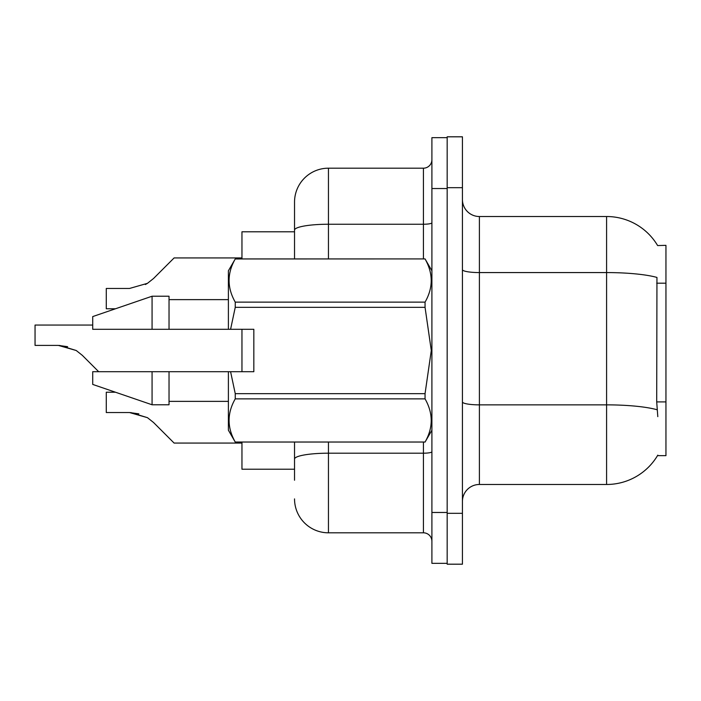 <?xml version="1.0" encoding="UTF-8"?>
<svg xmlns="http://www.w3.org/2000/svg" width="701" height="701" viewBox="0 0 701 701"><rect width="100%" height="100%" fill="white"/><g stroke="black" fill="none" stroke-linecap="round" stroke-linejoin="round"><path stroke-width="1.05" d="M657.626 245.56A59.357 59.357 0 0 0 606.593 216.521A59.357 59.357 0 0 1 657.626 245.56L665.95 245.35L665.95 455.65L657.494 455.65L657.801 455.142A59.357 59.357 0 0 1 606.593 484.479A59.357 59.357 0 0 0 657.494 455.65M294.534 230.13L294.534 202.107A33.92 33.92 0 0 1 328.454 168.187L328.454 224.241A33.92 5.888 180 0 0 294.534 230.13L294.534 258.914L294.534 220.762L294.534 231.786L241.959 231.786L241.959 258.914M241.959 371.696L241.959 329.304M294.534 469.214L241.959 469.214L241.959 442.086M462.432 501.443A16.955 16.955 0 0 1 479.396 484.479L606.593 484.479L606.593 216.521L479.396 216.521A16.955 16.955 0 0 1 462.432 199.557A16.955 16.955 0 0 0 479.396 216.521L479.396 484.479M447.168 513.316L447.168 564.191L462.432 564.191L462.432 513.316L447.168 513.316M462.432 187.684L462.432 136.809L447.168 136.809L447.168 187.684L462.432 187.684L462.432 513.316M657.801 416.639L656.706 401.91L656.951 277.43A59.357 10.305 180 0 0 606.593 272.575L479.396 272.575A16.955 2.944 0 0 1 462.432 269.631M294.534 480.238L294.534 442.086L294.534 480.238M431.904 512.466L431.904 563.341L447.168 563.341L447.168 137.659L431.904 137.659L431.904 512.466L447.168 512.466M328.454 442.086L328.454 532.813L423.43 532.813L423.43 442.086M328.454 168.187L423.43 168.187A8.482 8.482 0 0 0 431.904 159.705M294.534 202.107L294.534 220.762M431.904 541.295A8.482 8.482 0 0 0 423.43 532.813M328.454 532.813A33.92 33.92 0 0 1 294.534 498.893M115.463 392.218L106.28 392.218L106.28 412.547L129.545 412.547L147.447 417.665L153.528 422.484L174.12 443.076L241.959 443.076M138.851 413.853L129.545 412.547L106.28 412.547L129.545 412.547M147.447 417.665L130.815 412.574L147.447 417.665L130.815 412.574L147.447 417.665L130.815 412.574L147.447 417.665L130.815 412.574L147.447 417.665L153.528 422.484M92.716 325.062L35.05 325.062L35.05 345.391L58.314 345.391L76.216 350.5L82.297 355.319L98.675 371.696M67.62 346.688L58.314 345.391L35.05 345.391L58.314 345.391L67.62 346.688L58.314 345.391L35.05 345.391L58.314 345.391L67.62 346.688L58.314 345.391L35.05 345.391L58.314 345.391L67.62 346.688L58.314 345.391L35.05 345.391L58.314 345.391L67.62 346.688L58.314 345.391M76.216 350.5L59.585 345.409L76.216 350.5L59.585 345.409L76.216 350.5L59.585 345.409L76.216 350.5L59.585 345.409L76.216 350.5L82.297 355.319M145.37 284.527L147.447 283.335L129.545 288.453L106.28 288.453L106.28 308.782L115.463 308.782M153.528 278.516L147.447 283.335L153.528 278.516L147.447 283.335L153.528 278.516L147.447 283.335L153.528 278.516L147.447 283.335L153.528 278.516L147.447 283.335L153.528 278.516L147.447 283.335L153.528 278.516L147.447 283.335L153.528 278.516L147.447 283.335L153.528 278.516L174.12 257.924L241.959 257.924M230.585 329.304L253.832 329.304L253.832 371.696L230.585 371.696L235.247 393.664L425.051 393.664L431.29 350.5L425.051 307.336L235.247 307.336L230.585 329.304L228.395 329.304L228.395 270.788L235.247 258.967C227.036 273.294 227.036 287.682 235.247 302.131L235.247 307.336M425.051 393.664L425.051 398.869L235.247 398.869C227.036 413.196 227.036 427.584 235.247 442.033L425.051 442.033C433.262 427.706 433.262 413.318 425.051 398.869M230.585 371.696L228.395 371.696L228.395 430.212L235.247 442.086M235.247 393.664L235.247 398.869M152.073 371.696L92.716 371.696L92.716 384.42L152.073 404.775L169.029 404.775L169.029 371.696L152.073 371.696L152.073 404.775M92.716 371.696L115.148 371.696M228.395 371.696L169.029 371.696M235.247 442.033L425.051 442.033M235.247 258.914L425.051 258.914L235.247 258.967M235.247 302.131L425.051 302.131L425.051 307.336M425.051 302.131C433.262 287.804 433.262 273.416 425.051 258.967M152.073 329.304L152.073 296.225L92.716 316.58L92.716 329.304L228.395 329.304M152.073 296.225L169.029 296.225L169.029 329.304M665.95 401.91L656.706 401.91M665.95 283.186L656.706 283.186M657.135 409.761A59.357 10.305 180 0 0 606.593 404.863L479.396 404.863A16.955 2.944 0 0 1 462.432 401.918M431.904 451.724A8.482 1.472 0 0 1 423.43 453.197L328.454 453.197A33.92 5.888 180 0 0 294.534 459.085M431.904 188.534L447.168 188.534M328.454 258.914L328.454 224.241L423.43 224.241L423.43 168.187M423.43 258.914L423.43 224.241A8.482 1.472 0 0 0 431.904 222.769M431.904 430.212L425.051 442.086M169.029 401.375L228.395 401.375M431.904 270.788L425.051 258.914M169.029 299.625L228.395 299.625"/></g></svg>
